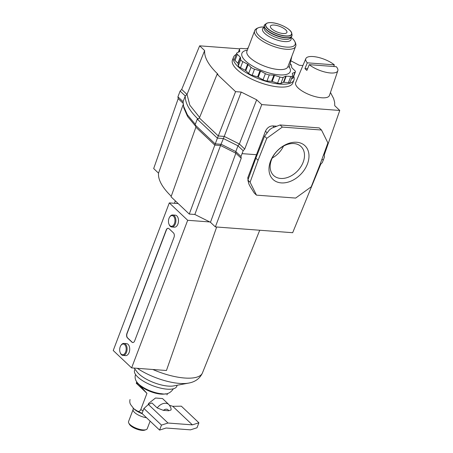 <?xml version="1.0" encoding="UTF-8"?>
<svg xmlns="http://www.w3.org/2000/svg" width="453" height="453" viewBox="0 0 453 453"><rect width="100%" height="100%" fill="white"/><g stroke="black" fill="none" stroke-linecap="round" stroke-linejoin="round"><path stroke-width="0.68" d="M216.67 227.01L166.438 370.509L131.613 367.893L113.233 350.509L169.303 202.899L187.684 220.288L131.613 367.893M137.31 368.323A37.457 13.16 -159.2 0 0 179.581 383.414A37.457 13.16 -159.2 0 0 188.629 383.091L173.731 385.905A22.559 7.928 -159.2 0 1 168.284 386.098A22.559 7.928 -159.2 0 1 138.901 373.923A22.559 7.928 -159.2 0 1 137.14 372.009L134.111 368.079M169.932 225.639A5.368 3.239 -85.7 0 0 174.439 223.522A5.368 3.239 -85.7 0 0 173.499 216.245A5.368 3.239 -85.7 0 0 169.535 217.264A5.368 3.239 -85.7 0 0 169.009 224.258A5.368 3.239 -85.7 0 0 169.932 225.639M169.535 217.264L169.79 216.851A6.025 3.635 94.3 0 1 172.689 214.977A6.025 3.635 94.3 0 1 174.241 215.713A6.025 3.635 94.3 0 1 175.668 222.61A6.025 3.635 94.3 0 1 171.789 226.993A6.025 3.635 94.3 0 1 170.237 226.257A6.025 3.635 94.3 0 1 169.201 224.699L169.009 224.258M121.144 354.076A5.368 3.239 -85.7 0 0 125.651 351.958A5.368 3.239 -85.7 0 0 124.711 344.682A5.368 3.239 -85.7 0 0 120.747 345.701A5.368 3.239 -85.7 0 0 120.221 352.694A5.368 3.239 -85.7 0 0 121.144 354.076M120.747 345.701L121.002 345.288A6.025 3.635 94.3 0 1 123.901 343.414A6.025 3.635 94.3 0 1 125.453 344.15A6.025 3.635 94.3 0 1 126.88 351.041A6.025 3.635 94.3 0 1 123.001 355.424A6.025 3.635 94.3 0 1 121.449 354.693A6.025 3.635 94.3 0 1 120.413 353.136L120.221 352.694M171.789 226.993L174.399 227.185A6.025 3.635 -85.7 0 0 178.278 222.802A6.025 3.635 -85.7 0 0 176.851 215.905A6.025 3.635 -85.7 0 0 175.3 215.175L172.689 214.977M123.001 355.424L125.611 355.622A6.025 3.635 -85.7 0 0 129.49 351.239A6.025 3.635 -85.7 0 0 128.063 344.342A6.025 3.635 -85.7 0 0 126.512 343.612L123.901 343.414M177.174 385.254L176.761 386.352A22.559 7.928 -159.2 0 1 160.266 388.045A22.559 7.928 -159.2 0 1 137.735 376.992A22.559 7.928 -159.2 0 1 134.581 370.328L135 369.235M168.986 228.663A3.284 1.982 -85.7 0 0 168.142 228.261A3.284 1.982 -85.7 0 0 166.228 229.96L126.908 333.476A3.284 1.982 -85.7 0 0 127.48 337.927L131.925 342.134A3.284 1.982 -85.7 0 0 132.774 342.536A3.284 1.982 -85.7 0 0 134.683 340.837L174.009 237.321A3.284 1.982 -85.7 0 0 173.431 232.865L168.986 228.663M187.684 220.288L209.801 221.953M169.303 202.899L178.182 203.567M168.227 228.272A3.284 1.982 -85.7 0 0 166.404 229.971L127.083 333.487A3.284 1.982 -85.7 0 0 127.655 337.944L132.1 342.145A3.284 1.982 -85.7 0 0 132.859 342.536M165.758 393.787L165.492 393.855A16.427 5.77 -159.2 0 1 161.008 394.11A16.427 5.77 -159.2 0 1 139.615 385.248A16.427 5.77 -159.2 0 1 138.023 383.419L137.871 383.193M161.987 393.793A17.673 6.206 -159.2 0 1 159.898 393.555A17.673 6.206 -159.2 0 1 142.412 386.913C136.512 383.215 134.19 379.184 135.453 374.824L135.577 374.523M146.109 429.642L144.847 430.107A8.913 3.131 -159.2 0 1 142.061 430.35A8.913 3.131 -159.2 0 1 129.399 424.235L128.765 423.051A10.011 3.516 20.8 0 0 142.984 429.92A10.011 3.516 20.8 0 0 146.109 429.642A10.011 3.516 20.8 0 0 147.259 428.668L150.124 421.131M148.227 404.625L148.55 403.464L155.492 398.028L162.514 398.549L168.884 404.58A8.76 6.268 133.4 0 0 165.775 403.272A8.76 6.268 133.4 0 0 157.225 407.955L163.386 410.356L168.68 410.752L171.013 410.005C171.37 408.719 170.662 406.907 168.884 404.58M168.001 423.028L192.378 424.863L198.895 422.785L197.004 427.774L190.487 429.846L166.109 428.017L159.586 430.09L161.483 425.107L168.001 423.028L148.391 404.478L151.931 402.944L157.225 407.955M136.766 381.851L136.245 383.227C136.596 382.762 137.718 383.436 139.615 385.248L146.948 393.351L140.741 409.676C139.835 411.307 138.754 411.788 137.497 411.12L133.873 408.816L130.764 404.755C129.801 403.317 129.558 401.579 130.039 399.552A16.427 5.77 -159.2 0 1 130.051 399.535A16.427 5.77 -159.2 0 1 130.056 399.518M146.523 417.728A10.011 3.516 -159.2 0 1 136.919 414.223A10.011 3.516 -159.2 0 1 133.137 409.484L128.55 421.556A10.011 3.516 20.8 0 0 128.765 423.051M167.48 393.515L166.97 394.857M146.948 393.351L136.245 383.227M198.895 422.785L181.342 406.177L172.769 406.307L169.552 405.31M192.378 424.863L172.769 406.307M159.586 430.09L142.032 413.476L143.924 408.493L161.483 425.107M148.391 404.478L143.924 408.493M303.17 162.191A19.932 14.264 -46.6 0 1 289.478 176.715A19.932 14.264 -46.6 0 1 273.623 175.481A19.932 14.264 -46.6 0 1 271.477 159.813A19.932 14.264 -46.6 0 1 285.169 145.288A19.932 14.264 -46.6 0 1 301.019 146.523A19.932 14.264 -46.6 0 1 303.17 162.191M307.445 163.963A23.216 16.614 -46.6 0 1 281.273 182.899A23.216 16.614 -46.6 0 1 270.532 161.194A23.216 16.614 -46.6 0 1 296.709 142.259A23.216 16.614 -46.6 0 1 307.445 163.963M236.251 54.411A32.305 11.348 20.8 0 0 233.544 57.123A32.305 11.348 20.8 0 0 238.057 66.665A32.305 11.348 20.8 0 0 270.322 82.497A32.305 11.348 20.8 0 0 293.94 80.068A32.305 11.348 20.8 0 0 293.714 76.24M233.544 57.123L232.451 60A32.305 11.348 20.8 0 0 236.964 69.541A32.305 11.348 20.8 0 0 269.229 85.374A32.305 11.348 20.8 0 0 292.848 82.939L293.94 80.068M283.51 146.109A19.932 14.264 -46.6 0 1 272.242 158.018M330.469 92.491L333.651 98.601L334.637 102.293L334.761 105.725L339.767 110.458L261.76 104.598L256.675 99.79L241.223 92.072L223.414 138.544L237.978 145.821L235.792 151.574L240.985 156.489L243.17 150.736L244.722 149.048L239.371 143.986L237.978 145.821L243.17 150.736M223.952 136.398L218.284 135.968L199.416 118.018L197.27 119.133L195.084 124.886L215.113 143.839L221.228 144.297L235.792 151.574L235.866 153.199L241.223 158.267L240.985 156.489M180.113 91.076L181.704 89.428L187.015 94.451L185.266 95.951L180.113 91.076L177.927 96.829L178.193 98.635L183.046 103.227M198.142 119.201C189.377 110.708 185.079 102.956 185.266 95.951L183.08 101.698L177.927 96.829M181.704 89.428L199.643 45.832L239.654 48.839M183.171 104.609L158.533 173.154L153.686 168.561L178.193 98.635M199.62 117.44L189.818 105.164L187.015 94.451L204.648 50.566L199.643 45.832M339.767 110.458L324.218 155.022L324.49 156.84L323.425 159.745L322.304 162.593L320.73 164.235L292.666 232.712L215.351 226.908L241.223 158.267M290.837 60.787L299.297 65.272L302.91 65.538M241.223 92.072L235.566 91.648L217.117 74.196L217.989 74.258C208.59 65.277 204.139 57.378 204.648 50.566M319.28 127.922L321.505 130.022L282.327 127.083L280.101 124.977L319.28 127.922M282.327 127.083L266.766 138.335L258.08 160.26L255.86 158.154L264.546 136.234L269.507 129.807L271.857 128.103L280.101 124.977M266.766 138.335L264.546 136.234M256.477 195.135L250.09 182.231L247.87 180.13L248.901 184.043L249.869 185.996L254.252 193.029L256.477 195.135L295.656 198.074L311.211 186.823L319.897 164.898L327.887 142.927L321.505 130.022M250.09 182.231L258.08 160.26M247.87 180.13L255.86 158.154M257.015 155.232L256.472 154.716L265.452 131.223C267.1 127.797 269.535 126.025 272.763 125.911L276.84 126.217M248.623 183.001L247.768 177.825L256.472 154.716L242.106 153.641M323.425 159.745L321.817 159.626M261.76 104.598L244.722 149.048M239.371 143.986L224.037 136.319M256.675 99.79L239.371 143.975M235.566 91.648L218.284 135.968M217.117 74.196L199.377 118.04M183.08 101.698L183.788 107.814L187.587 116.512L195.486 126.03M158.533 173.154A90.017 31.625 20.8 0 0 171.251 196.251M195.084 124.886L195.911 127.225L214.784 145.085L220.509 145.464L235.866 153.199L210.464 222.281L215.351 226.908M214.835 145.039L189.269 214.059L194.841 214.479L210.464 222.281M220.526 145.538L194.841 214.479M195.894 127.185L171.047 196.817L189.269 214.059M183.357 105.719L187.383 114.824L195.3 124.315M218.289 135.872L214.784 145.085M197.27 119.133L217.298 138.086L223.414 138.544L220.509 145.464M291.834 56.314L289.388 67.282L287.932 66.585M283.142 33.528A8.817 3.097 -159.2 0 1 274.201 30.6A8.817 3.097 -159.2 0 1 270.43 26.166A8.817 3.097 -159.2 0 1 274.195 25.062A8.817 3.097 -159.2 0 1 283.142 27.99A8.817 3.097 -159.2 0 1 286.913 32.429A8.817 3.097 -159.2 0 1 283.142 33.528M290.169 63.782A4.185 1.472 -159.2 0 1 291.455 65.289L291.698 67.503A1.382 0.487 20.8 0 0 291.902 67.825L294.812 70.577A4.185 1.472 -159.2 0 1 295.396 71.812A4.185 1.472 -159.2 0 1 294.988 72.191L292.491 73.273A1.382 0.487 20.8 0 0 292.355 73.397A1.382 0.487 20.8 0 0 292.344 73.482L292.587 75.696A4.185 1.472 -159.2 0 1 292.553 75.962L290.226 82.095A4.185 1.472 -159.2 0 1 288.436 82.622L283.878 82.276A1.382 0.487 20.8 0 0 283.419 82.321L280.928 83.403A4.185 1.472 -159.2 0 1 279.546 83.55A4.185 1.472 -159.2 0 1 277.598 83.154L272.196 81.483A1.382 0.487 20.8 0 0 271.551 81.353L266.993 81.008A4.185 1.472 -159.2 0 1 263.051 79.79L258.25 77.231A1.382 0.487 20.8 0 0 257.593 76.959L252.191 75.289A4.185 1.472 -159.2 0 1 248.686 73.42L245.775 70.668A1.382 0.487 20.8 0 0 245.283 70.328L240.481 67.769A4.185 1.472 -159.2 0 1 238.357 65.764L238.114 63.55A1.382 0.487 20.8 0 0 237.916 63.227L235.005 60.476A4.185 1.472 -159.2 0 1 234.416 59.241L236.749 53.109A4.185 1.472 -159.2 0 1 237.157 52.729L239.654 51.648A1.382 0.487 20.8 0 0 239.79 51.523A1.382 0.487 20.8 0 0 239.796 51.432L239.558 49.224A4.185 1.472 -159.2 0 1 239.592 48.958A4.185 1.472 -159.2 0 1 241.375 48.431L245.939 48.777A1.382 0.487 20.8 0 0 246.392 48.731L248.148 47.967M292.553 75.962A4.185 1.472 -159.2 0 1 290.769 76.483L286.205 76.144A1.382 0.487 20.8 0 0 285.752 76.189L283.255 77.27A4.185 1.472 -159.2 0 1 281.879 77.412A4.185 1.472 -159.2 0 1 279.931 77.021L274.524 75.345A1.382 0.487 20.8 0 0 273.884 75.215L269.325 74.875A4.185 1.472 -159.2 0 1 265.384 73.652L260.583 71.098A1.382 0.487 20.8 0 0 259.926 70.827L254.518 69.15A4.185 1.472 -159.2 0 1 251.019 67.287L248.108 64.536A1.382 0.487 20.8 0 0 247.61 64.19L242.808 61.636A4.185 1.472 -159.2 0 1 240.685 59.626L240.447 57.418A1.382 0.487 20.8 0 0 240.243 57.095L237.332 54.343A4.185 1.472 -159.2 0 1 236.749 53.109M295.396 71.812L293.063 77.944A4.185 1.472 -159.2 0 1 292.655 78.324L291.46 78.845M333.765 66.506L334.337 64.853A17.106 6.008 20.8 0 0 313.119 56.551A17.106 6.008 20.8 0 0 305.837 58.613L295.69 82.61A18.069 6.348 20.8 0 0 303.295 91.727A18.069 6.348 20.8 0 0 321.715 97.78A18.069 6.348 20.8 0 0 329.467 95.441L337.813 70.759A17.106 6.008 20.8 0 0 336.285 66.693L309.257 64.666A17.106 6.008 20.8 0 0 330.475 72.973A17.106 6.008 20.8 0 0 337.813 70.759M305.837 58.613A17.106 6.008 20.8 0 0 307.31 62.825L304.943 68.562A17.333 6.087 -159.2 0 0 306.891 70.402L309.257 64.666M334.337 64.853L307.31 62.825M307.57 68.76L304.943 68.562M188.629 383.091C192.661 382.389 199.116 380.294 202.468 372.887A41.812 14.689 -159.2 0 1 184.631 378.017A41.812 14.689 -159.2 0 1 152.825 369.489M163.386 410.356A4.383 3.137 -46.6 0 1 166.545 409.212A4.383 3.137 -46.6 0 1 168.68 410.752M142.327 413.759A12.203 4.287 -159.2 0 1 134.105 409.036A12.203 4.287 -159.2 0 1 133.992 408.923M142.112 413.266A14.236 5 -159.2 0 1 137.497 411.12M143.103 410.667A16.427 5.77 -159.2 0 1 140.741 409.676M272.763 125.911L274.161 127.231M267.162 132.842L265.452 131.223M247.768 177.825L248.465 178.488M264.382 26.976L262.615 27.021A20.81 7.31 20.8 0 0 259.173 35.838A20.81 7.31 20.8 0 0 286.268 47.067A20.81 7.31 20.8 0 0 292.253 38.324A20.81 7.31 20.8 0 0 292.179 38.256L290.894 37.05M264.286 27.378A15.221 5.345 20.8 0 0 266.908 35.141A15.221 5.345 20.8 0 0 284.507 41.563A15.221 5.345 20.8 0 0 290.696 37.412M264.201 27.599L264.207 27.582A14.128 4.96 20.8 0 0 270.248 34.688A14.128 4.96 20.8 0 0 284.58 39.377A14.128 4.96 20.8 0 0 290.622 37.616L290.82 37.089M267.853 31.098A14.128 4.96 20.8 0 0 285.18 37.803A14.128 4.96 20.8 0 0 285.56 37.825M292.015 34.592C291.84 36.212 292.706 37.78 285.509 37.825C280.203 37.288 275.005 35.521 269.914 32.514C264.41 28.488 262.831 25.781 265.175 24.4A14.706 5.164 20.8 0 0 269.512 31.97A14.706 5.164 20.8 0 0 285.656 37.599A14.706 5.164 20.8 0 0 292.015 34.592L291.738 33.233A13.947 4.898 20.8 0 0 289.614 30.125M264.422 26.665A14.513 5.096 20.8 0 0 285.452 37.797M285.707 36.087A13.947 4.898 20.8 0 0 291.738 33.233C291.279 29.213 279.388 23.08 271.636 22.667C269.167 22.486 267.383 22.78 266.285 23.567A13.947 4.898 20.8 0 0 270.396 30.747A13.947 4.898 20.8 0 0 285.707 36.087M271.692 22.695A13.754 4.83 20.8 0 0 267.734 28.477A13.754 4.83 20.8 0 0 285.65 35.9A13.754 4.83 20.8 0 0 289.603 30.119A13.754 4.83 20.8 0 0 271.692 22.695M269.937 22.65A13.947 4.898 20.8 0 0 266.285 23.567L265.175 24.4M246.908 51.229A21.903 7.695 20.8 0 0 249.971 57.701A21.903 7.695 20.8 0 0 278.493 69.524A21.903 7.695 20.8 0 0 287.859 66.789L295.554 46.517A21.903 7.695 20.8 0 1 286.194 49.252A21.903 7.695 20.8 0 1 257.666 37.435A21.903 7.695 20.8 0 1 254.609 30.963L246.862 51.365M277.598 83.154L279.931 77.021M235.005 60.476L237.332 54.343M237.916 63.227L240.243 57.095M238.114 63.55L240.447 57.418M238.357 65.764L240.685 59.626M240.481 67.769L242.808 61.636M245.283 70.328L247.61 64.19M245.775 70.668L248.108 64.536M248.686 73.42L251.019 67.287M252.191 75.289L254.518 69.15M257.593 76.959L259.926 70.827M258.25 77.231L260.583 71.098M263.051 79.79L265.384 73.652M266.993 81.008L269.325 74.875M271.551 81.353L273.884 75.215M272.196 81.483L274.524 75.345M280.928 83.403L283.255 77.27M283.419 82.321L285.752 76.189M283.878 82.276L286.205 76.144M288.436 82.622L290.769 76.483M292.361 73.618L292.491 73.273M292.655 78.324L294.988 72.191M238.437 52.174L239.558 49.224M247.31 50.175A25.844 9.077 20.8 0 0 245.526 60.917A25.844 9.077 20.8 0 0 279.184 74.864A25.844 9.077 20.8 0 0 289.388 67.282M285.566 37.803A14.513 5.096 20.8 0 0 291.075 36.789M175.339 200.883L174.479 203.289M259.722 230.243L202.468 372.887M159.898 393.555L162.089 393.804C166.664 394.682 170.339 393.13 173.125 389.138L173.233 388.827M133.199 407.983L133.137 409.484M238.352 52.208L239.592 48.958M264.207 27.582L264.41 27.061M262.615 27.021C260.22 26.755 254.988 28.471 254.609 30.963M292.259 38.329C294.19 39.722 296.908 44.36 295.554 46.517"/></g></svg>
